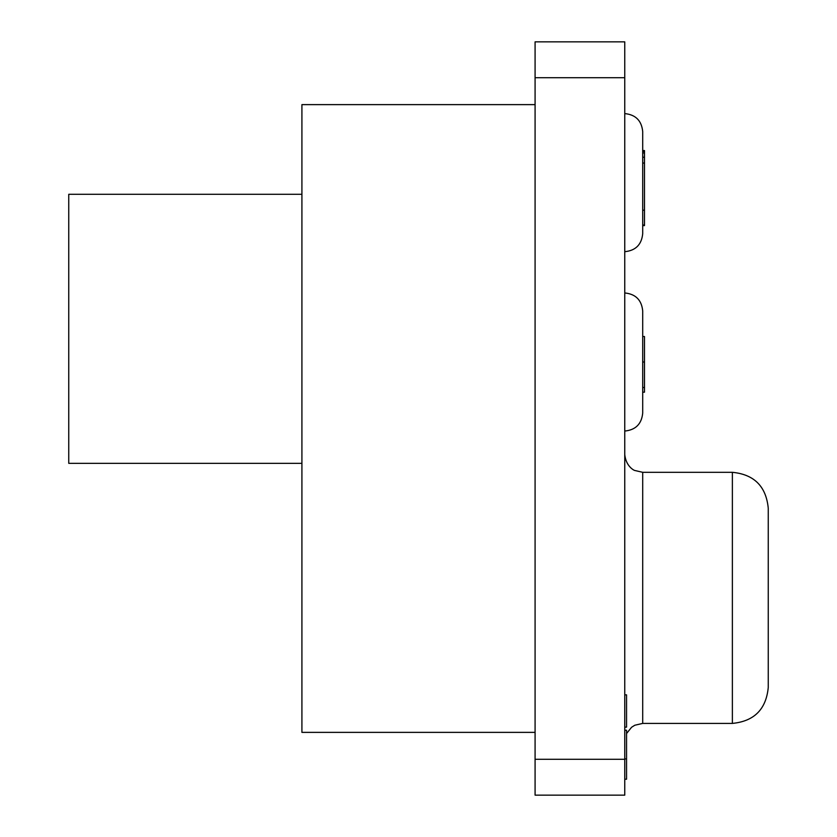 <?xml version="1.0" encoding="UTF-8"?>
<svg xmlns="http://www.w3.org/2000/svg" width="837" height="837" viewBox="0 0 837 837"><rect width="100%" height="100%" fill="white"/><g stroke="black" fill="none" stroke-linecap="round" stroke-linejoin="round"><path stroke-width="1.26" d="M624.758 694.856L626.557 694.856L626.557 727.133L624.758 727.133M624.758 730.23L626.557 730.23L626.557 779.216L624.758 779.216M535.084 77.726L624.758 77.726L624.758 41.85L535.084 41.85L535.084 795.15L624.758 795.15L624.758 759.274L535.084 759.274M624.758 77.726L624.758 759.274M642.701 362.002L644.49 362.002L644.49 392.187L642.701 392.187L642.701 413.122L642.701 310.883C641.613 300.012 635.628 294.038 624.758 292.95C635.628 294.038 641.613 300.012 642.701 310.883L642.701 336.516L644.49 336.516L644.49 362.002M642.701 413.122C641.613 423.993 635.628 429.967 624.758 431.055C635.628 429.967 641.613 423.993 642.701 413.122L642.701 387.489L644.49 387.489M644.49 163.058L644.49 225.603L642.701 225.603L642.701 233.764L642.701 131.524C641.613 120.654 635.628 114.679 624.758 113.591C635.628 114.679 641.613 120.654 642.701 131.524L642.701 150.555L644.49 150.555L644.49 163.058L642.701 163.058M642.701 157.23L644.49 157.23M642.701 152.962L644.49 152.962M642.701 151.434L644.49 151.434M642.701 150.65L644.49 150.65M642.701 225.038L644.49 225.038M642.701 233.764C641.613 244.634 635.628 250.608 624.758 251.696C635.628 250.608 641.613 244.634 642.701 233.764L642.701 225.603M642.701 150.555L642.701 131.524M642.701 336.516L642.701 310.883M768.251 687.533L768.251 508.174C766.117 486.391 754.158 474.433 732.375 472.309L732.375 723.409C754.158 721.285 766.117 709.326 768.251 687.533M301.916 194.299L68.749 194.299L68.749 463.342L301.916 463.342M535.084 104.625L301.916 104.625L301.916 732.375L535.084 732.375M626.557 733.526L631.59 727.259L634.802 725.24L642.701 723.409L642.701 472.309L634.802 470.478C635.042 470.854 625.898 467.056 624.758 454.376M624.758 758.918L626.557 758.918M642.701 210.192L644.49 210.192M642.701 723.409L732.375 723.409M642.701 472.309L732.375 472.309"/></g></svg>
